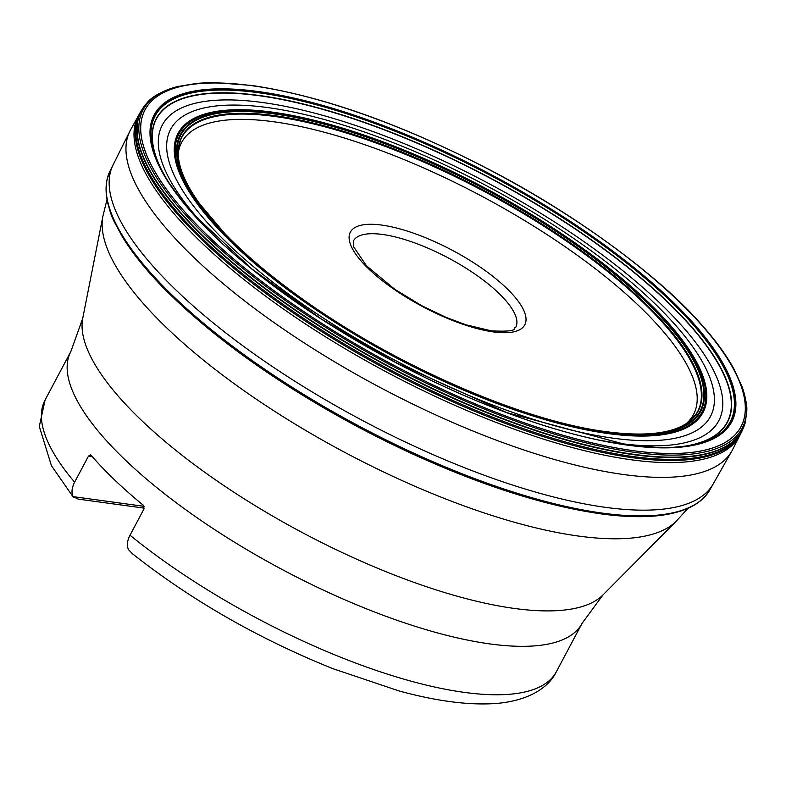 <?xml version="1.0" encoding="UTF-8"?>
<svg xmlns="http://www.w3.org/2000/svg" width="786" height="786" viewBox="0 0 786 786"><rect width="100%" height="100%" fill="white"/><g stroke="black" fill="none" stroke-linecap="round" stroke-linejoin="round"><path stroke-width="1.18" d="M90.282 454.75L90.98 455.143L88.543 455.998L74.621 482.182C71.742 487.821 71.251 492.645 73.127 496.634L144.074 506.341M130.004 535.217A289.494 93.298 28 0 0 464.202 692.368A289.494 93.298 28 0 0 556.341 671.755C549.335 686.532 530.491 700.247 497.567 703.362C470.205 705.563 437.36 701.417 399.023 690.933L332.694 668.611C258.063 638.478 191.352 600.219 132.539 553.835L128.511 549.669C126.634 545.671 127.136 540.856 130.004 535.217L143.936 509.033L143.288 505.231A289.494 93.298 -152 0 1 90.98 455.143M144.241 508.139L78.217 499.11L73.127 496.634L73.452 497.361M634.194 452.294A339.188 109.303 28 0 0 742.21 387.095A339.188 109.303 28 0 0 741.532 385.258C749.029 409.368 746.877 408.622 745.393 422.003A340.23 109.647 28 0 1 745.285 422.446A340.23 109.647 28 0 1 633.988 454.347A340.23 109.647 -152 0 1 278.254 297.933A340.23 109.647 -152 0 1 146.157 103.88A340.23 109.647 -152 0 1 146.461 103.536C151.786 96.491 162.663 90.704 179.07 86.195A339.188 109.303 -152 0 0 177.174 86.666A339.188 109.303 -152 0 0 247.305 271.927A339.188 109.303 -152 0 0 634.194 452.294M146.157 103.88L145.115 105.118A340.309 109.667 -152 0 0 143.465 107.299A340.309 109.667 -152 0 0 282.665 301.559A340.309 109.667 -152 0 0 633.86 454.721A340.309 109.667 28 0 0 743.949 426.582A340.309 109.667 28 0 0 744.833 423.998A340.309 109.667 28 0 0 745.049 423.271M145.115 105.118L145.115 105.118A340.309 109.667 -152 0 1 145.597 104.538M698.056 502.637L703.195 498.383A339.65 109.46 28 0 1 602.164 513.287A339.65 109.46 -152 0 1 270.787 373.615A339.65 109.46 -152 0 1 106.729 181.232L106.081 187.874A339.523 109.421 -152 0 0 106.071 188.512A339.523 109.421 -152 0 0 278.765 379.216A339.523 109.421 -152 0 0 601.948 513.494A339.523 109.421 28 0 0 697.536 503.001A339.523 109.421 28 0 0 698.056 502.637A339.523 109.421 28 0 0 700.739 500.564M106.081 187.874A339.523 109.421 -152 0 1 106.297 184.494M695.895 504.091A339.424 109.382 28 0 1 694.549 504.926A339.424 109.382 28 0 1 693.576 505.486A339.424 109.382 28 0 1 601.811 513.592A339.424 109.382 -152 0 1 283.697 382.595A339.424 109.382 -152 0 1 106.218 193.189A339.424 109.382 -152 0 1 106.149 192.069A339.424 109.382 -152 0 1 106.09 190.487M600.376 513.7A337.813 108.861 -152 0 1 121.899 235.535M606.556 431.878A294.023 94.752 -152 0 1 236.065 244.947A294.023 94.752 -152 0 1 274.501 113.95A294.023 94.752 28 0 1 645.001 300.891A294.023 94.752 28 0 1 606.556 431.878M606.596 431.907A294.072 94.772 28 0 0 645.041 300.891A294.072 94.772 28 0 0 274.471 113.921A294.072 94.772 -152 0 0 236.026 244.937A294.072 94.772 -152 0 0 606.596 431.907M607.784 433.047A296.184 95.45 -152 0 1 234.562 244.731A296.184 95.45 -152 0 1 273.282 112.771A296.184 95.45 28 0 1 646.505 301.087A296.184 95.45 28 0 1 607.784 433.047M676.324 521.138L603.009 594.894A296.017 95.401 -152 0 1 514.378 608.452A296.017 95.401 -152 0 1 224.609 486.072A296.017 95.401 -152 0 1 82.746 318.261L102.897 216.238A326.259 105.147 28 0 0 259.262 401.194A326.259 105.147 28 0 0 578.634 536.081A326.259 105.147 28 0 0 676.324 521.138L687.937 508.336M603.009 594.894L582.092 623.318A289.494 93.298 -152 0 1 489.963 643.931A289.494 93.298 -152 0 1 195.547 516.697A289.494 93.298 -152 0 1 70.868 351.499L45.116 399.936A289.494 93.298 28 0 0 74.621 482.182M88.543 455.998L92.139 456.489M353.346 241.017A91.962 29.632 -152 0 1 382.615 234.474A91.962 29.632 -152 0 1 476.129 274.884A91.962 29.632 -152 0 1 515.734 327.359C512.364 327.811 521.305 332.35 491.24 330.837L465.784 324.746L446.035 317.357L421.689 305.685L394.808 289.317L366.473 265.776L353.415 246.519L353.346 241.017M493.343 331.898A98.771 31.833 -152 0 1 368.88 269.097A98.771 31.833 -152 0 1 381.79 225.091A98.771 31.833 -152 0 1 506.253 287.892A98.771 31.833 -152 0 1 493.343 331.898M178.196 153.624A289.838 93.406 -152 0 1 273.901 121.791A289.838 93.406 -152 0 1 582.239 258.879A289.838 93.406 -152 0 1 686.129 423.693M633.575 450.702A337.459 108.753 28 0 0 677.689 300.35A337.459 108.753 28 0 0 252.453 85.792A337.459 108.753 -152 0 0 208.339 236.144A337.459 108.753 -152 0 0 633.575 450.702M627.621 445.161A327.025 105.393 28 0 0 670.379 299.466A327.025 105.393 28 0 0 258.289 91.54A327.025 105.393 -152 0 0 215.531 237.244A327.025 105.393 -152 0 0 627.621 445.161M633.604 450.732A337.518 108.773 -152 0 1 208.29 236.134A337.518 108.773 -152 0 1 252.424 85.762A337.518 108.773 28 0 1 677.738 300.36A337.518 108.773 28 0 1 633.604 450.732M139.937 112.978A340.505 109.735 -152 0 0 285.151 307.316A340.505 109.735 -152 0 0 632.455 457.688A340.505 109.735 28 0 0 741.218 432.683L742.298 430.433A340.456 109.716 28 0 1 742.249 430.531A340.456 109.716 28 0 1 633.005 456.558A340.456 109.716 -152 0 1 284.385 305.263A340.456 109.716 -152 0 1 141.146 110.924A340.456 109.716 -152 0 1 141.205 110.826L139.937 112.978A340.505 109.735 -152 0 1 139.957 112.958L138.857 114.923A340.554 109.745 -152 0 1 138.867 114.903L130.289 130.358L113.105 164.873A339.837 109.519 -152 0 1 113.105 164.873L109.549 171.987A339.699 109.47 -152 0 1 109.775 171.505M741.218 432.683A340.505 109.735 28 0 0 741.227 432.654L740.206 434.668A340.554 109.745 28 0 0 740.216 434.648A340.554 109.745 28 0 1 631.374 459.79A340.554 109.745 -152 0 1 283.864 309.301A340.554 109.745 -152 0 1 138.857 114.923M130.289 130.358A340.849 109.844 -152 0 0 277.281 324.854A340.849 109.844 -152 0 0 623.779 474.557A340.849 109.844 28 0 0 732.198 450.398L740.216 434.648M109.549 171.987A339.699 109.47 -152 0 0 109.529 172.036A339.699 109.47 -152 0 0 259.606 365.736A339.699 109.47 -152 0 0 602.292 513.101A339.699 109.47 28 0 0 709.267 490.916A339.699 109.47 28 0 0 709.286 490.877L713.187 483.96A339.837 109.519 28 0 1 605.475 507.343A339.837 109.519 -152 0 1 260.981 358.76A339.837 109.519 -152 0 1 113.096 164.883M713.187 483.96A339.837 109.519 28 0 0 713.197 483.95L732.198 450.398M106.729 181.232A339.65 109.46 -152 0 1 106.758 181.065A339.65 109.46 -152 0 1 107.996 176.074M703.195 498.383A339.65 109.46 28 0 0 703.323 498.265A339.65 109.46 28 0 0 706.771 494.443M179.542 142.934A292.068 94.124 -152 0 1 180.79 139.505A292.068 94.124 -152 0 1 180.809 139.466A292.068 94.124 -152 0 1 274.815 116.485A292.068 94.124 28 0 1 574.743 246.883A292.068 94.124 28 0 1 696.406 413.613A292.068 94.124 28 0 0 696.406 413.613L696.73 413.092M694.235 416.6A292.068 94.124 28 0 0 696.376 413.652L691.208 419.773A292.117 94.143 28 0 0 584.42 253.524A292.117 94.143 28 0 0 274.894 116.259A292.117 94.143 -152 0 0 178.599 147.218A292.117 94.143 -152 0 0 178.56 147.473L178.196 153.378A292.254 94.182 -152 0 1 274.962 115.925A292.254 94.182 28 0 1 591.494 258.319A292.254 94.182 28 0 1 686.335 423.556L691.012 419.95A292.117 94.143 28 0 0 691.208 419.773M688.85 421.777A292.117 94.143 28 0 0 691.012 419.95M178.265 150.293A292.117 94.143 -152 0 1 178.56 147.473M178.284 155.599A292.254 94.182 -152 0 1 178.196 153.712A292.254 94.182 -152 0 1 178.196 153.378M640.02 434.353A292.254 94.182 28 0 0 642.928 434.294M684.439 424.725A292.254 94.182 28 0 0 686.05 423.742A292.254 94.182 28 0 0 686.335 423.556M628.466 434.049A292.353 94.212 28 0 0 632.278 434.186M682.317 425.884A292.353 94.212 28 0 0 682.779 425.639A292.353 94.212 28 0 0 595.837 261.335A292.353 94.212 28 0 0 274.982 115.709A292.353 94.212 -152 0 0 178.451 157.485A292.353 94.212 -152 0 0 178.51 158.006C180.053 171.004 187.058 186.223 199.526 203.643L224.796 233.54C244.102 253.573 267.859 273.852 296.047 294.377C388.431 362.356 520.637 420.854 606.045 431.652C640.403 436.201 665.83 434.275 682.317 425.884M606.694 432.005A294.249 94.831 -152 0 1 235.898 244.918A294.249 94.831 -152 0 1 274.373 113.823A294.249 94.831 28 0 1 645.168 300.91A294.249 94.831 28 0 1 606.694 432.005M606.92 432.221A294.652 94.959 28 0 0 645.434 300.95A294.652 94.959 28 0 0 274.147 113.606A294.652 94.959 -152 0 0 235.623 244.888A294.652 94.959 -152 0 0 606.92 432.221M608.03 433.273A296.617 95.587 28 0 0 646.809 301.126A296.617 95.587 28 0 0 273.047 112.536A296.617 95.587 -152 0 0 234.267 244.682A296.617 95.587 -152 0 0 608.03 433.273M608.393 433.617A297.255 95.794 -152 0 1 233.815 244.623A297.255 95.794 -152 0 1 272.683 112.182A297.255 95.794 28 0 1 647.261 301.185A297.255 95.794 28 0 1 608.393 433.617M613.178 438.195A305.725 98.525 28 0 0 653.146 301.991A305.725 98.525 28 0 0 267.898 107.603A305.725 98.525 -152 0 0 227.93 243.817A305.725 98.525 -152 0 0 613.178 438.195M212.22 233.835A315.098 101.551 -152 0 1 262.612 102.524A315.098 101.551 28 0 1 659.68 302.865A315.098 101.551 28 0 1 618.484 443.245A315.098 101.551 -152 0 1 600.602 440.347M678.731 446.969A323.184 104.155 28 0 0 639.293 276.859A323.184 104.155 28 0 0 259.331 95.745A323.184 104.155 -152 0 0 163.036 172.763M162.162 171.151A323.439 104.233 -152 0 1 259.262 95.47A323.439 104.233 28 0 1 638.517 275.886A323.439 104.233 28 0 1 680.558 446.792M672.865 447.381A325.679 104.951 28 0 0 673.464 447.352A325.679 104.951 28 0 0 673.543 447.342A325.679 104.951 28 0 0 646.485 279.344A325.679 104.951 28 0 0 258.791 92.768A325.679 104.951 -152 0 0 165.62 177.282L165.649 177.322A325.679 104.951 -152 0 1 165.62 177.282M166.76 179.169A325.679 104.951 -152 0 1 165.659 177.341L166.544 178.805A325.826 105 -152 0 1 258.751 92.591A325.826 105 28 0 1 647.762 280.229A325.826 105 28 0 1 671.755 447.44L672.001 447.43M626.737 444.915A325.826 105 -152 0 1 578.594 435.385M167.025 179.591L167.723 180.711A325.826 105 -152 0 1 167.025 179.591A325.826 105 -152 0 1 166.553 178.815L166.553 178.815M627.346 444.984A325.964 105.049 28 0 0 666.941 447.588A325.964 105.049 28 0 0 667.059 447.588L669.525 447.529A325.826 105 28 0 0 670.841 447.48A325.826 105 28 0 0 671.755 447.44M667.059 447.588A325.964 105.049 28 0 0 650.592 282.498A325.964 105.049 28 0 0 258.722 92.443A325.964 105.049 -152 0 0 169.049 182.794A325.964 105.049 -152 0 0 169.118 182.892L181.291 199.801L193.464 214.273L251.736 268.822L321.101 318.831L396.183 362.749L506.882 412.65L627.14 444.925L658.442 447.558L666.941 447.588M256.639 272.86A325.964 105.049 -152 0 1 169.118 182.892M627.582 445.122A326.947 105.363 -152 0 1 215.59 237.244A326.947 105.363 -152 0 1 258.339 91.589A326.947 105.363 28 0 1 670.32 299.456A326.947 105.363 28 0 1 627.582 445.122M102.897 216.238L107.014 199.457M82.746 318.261L70.868 351.499M582.092 623.318L556.341 671.755M73.412 497.302L51.424 465.676L39.3 426.405L45.116 399.936M742.21 387.095L734.095 369.224C726.097 354.624 714.68 339.13 699.825 322.732C661.655 279.079 581.208 217.722 492.812 171.427C403.454 124.738 323.115 96.079 251.795 85.458L215.335 82.638L205.844 82.785L196.716 83.375L177.174 86.666M744.833 423.998L745.285 422.446M143.465 107.299L141.146 110.924M742.249 430.531L743.949 426.582M109.116 172.969L106.758 181.065M703.323 498.265L708.717 491.781M106.071 188.512L106.149 192.069M694.549 504.926L697.536 503.001M693.576 505.486C673.268 516.707 642.329 519.497 600.779 513.857C528.398 503.05 446.949 473.801 356.431 426.11C277.104 383.263 213.183 337.607 164.677 289.16C146.039 270.237 131.684 252.355 121.633 235.505C114.049 220.316 110.148 218.518 106.218 193.189M181.055 138.896L180.809 139.466M180.79 139.505L178.599 147.218M682.779 425.639L686.05 423.742M178.196 153.712L178.451 157.485M672.236 447.411L687.701 445.868M160.128 167.261L165.659 177.341M669.525 447.529L670.841 447.48M167.723 180.711L169.049 182.794"/></g></svg>
